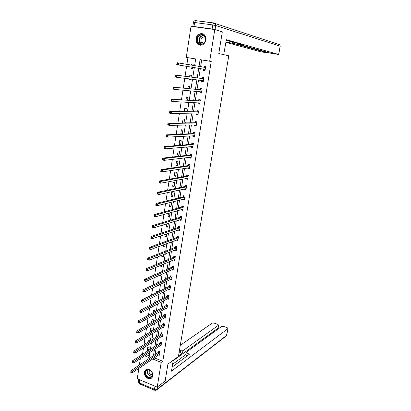 <?xml version="1.0" encoding="UTF-8"?>
<svg xmlns="http://www.w3.org/2000/svg" width="411" height="411" viewBox="0 0 411 411"><rect width="100%" height="100%" fill="white"/><g stroke="black" fill="none" stroke-linecap="round" stroke-linejoin="round"><path stroke-width="0.62" d="M205.993 40.17C204.051 45.349 201.123 46.458 197.218 43.515C196.175 42.158 195.78 40.561 196.026 38.711C196.571 34 202.382 31.837 204.904 35.469C205.88 36.815 206.245 38.382 205.993 40.17M152.8 375.752C152.466 377.457 151.531 378.469 150 378.783C146.342 378.536 144.456 376.368 144.348 372.279C144.687 370.517 145.664 369.494 147.266 369.212C150.873 369.54 152.717 371.724 152.8 375.752M195.662 58.979L186.275 57.417L191.023 26.299L214.783 29.566L222.325 31.878L218.78 53.538L228.757 55.804L178.42 356.486L167.924 364.095L165.15 381.028L157.218 387.121L137.264 378.778L138.851 368.343M139.355 365.071L140.331 358.664M140.824 355.433L140.988 354.349L141.923 354.719M143.496 347.855L142.668 353.265L140.988 354.349M187.919 57.73L186.902 64.383M186.604 66.31L185.078 76.302M184.77 78.285L183.265 88.118M182.957 90.163L181.472 99.837M181.153 101.938L179.694 111.458M179.366 113.616L177.927 122.981M177.593 125.191L176.18 134.407M175.831 136.673L174.444 145.741M174.089 148.063L172.723 156.981M172.358 159.36L171.017 168.13M170.642 170.56L169.322 179.191M168.942 181.667L167.642 190.159M167.256 192.687L165.977 201.041M165.582 203.62L164.323 211.835M163.922 214.465L162.684 222.541M162.273 225.218L161.061 233.165M160.639 235.888L159.442 243.702M159.021 246.472L157.845 254.157M157.413 256.973L156.257 264.53M155.82 267.391L154.68 274.825M154.238 277.723L153.118 285.034M152.666 287.977L151.567 295.165M151.109 298.155L150.025 305.219M149.563 308.245L148.499 315.196M148.027 318.263L146.984 325.096M146.506 328.204L145.479 334.919M144.996 338.068L143.984 344.67M142.668 353.265L143.598 353.635M146.347 354.724L149.368 355.921M148.695 350.336L149.147 347.434L147.79 346.905L147.251 350.398L148.088 350.727M150.174 340.811L150.565 338.299L149.203 337.78L148.659 341.3L149.111 341.474M151.664 331.215L151.993 329.098L150.626 328.584L150.113 332.145M153.164 321.546L153.431 319.83L152.06 319.326L151.572 322.46M154.68 311.805L154.88 310.495L153.503 310.002L153.087 312.679M156.206 301.987L156.344 301.093L154.957 300.605L154.613 302.82M156.987 295.185L157.285 295.036M157.742 292.098L157.814 291.62L156.421 291.142L156.149 292.889M157.896 285.475L158.723 285.758L158.836 285.029M159.288 282.131L157.896 281.607L157.701 282.881M158.816 275.658L160.213 276.177L160.403 274.938M160.326 272.318L159.381 272.005L159.257 272.791M160.398 265.449L160.3 266.061L161.713 266.518L161.985 264.776M161.251 262.454L160.876 262.331L160.835 262.629M161.985 255.159L161.806 256.346L163.224 256.793L163.573 254.532M163.593 244.792L163.321 246.554L164.744 246.996L165.176 244.211M165.212 234.342L164.847 236.69L166.28 237.121L166.794 233.802M166.84 223.805L166.383 226.754L167.822 227.175L168.397 223.327M168.484 213.191L167.935 216.746L169.378 217.157L169.979 213.283L169.07 213.026M170.945 207.062L171.551 203.157L170.097 202.757L169.491 206.656L170.945 207.062M172.528 196.89L173.139 192.954L171.675 192.564L171.068 196.494L172.528 196.89M174.12 186.635L174.737 182.674L173.262 182.294L172.651 186.255L174.12 186.635M175.723 176.309L176.345 172.317L174.865 171.947L174.249 175.934L175.723 176.309M177.341 165.9L177.963 161.877L176.478 161.518L175.857 165.541L177.341 165.9M178.97 155.415L179.597 151.356L178.107 151.012L177.48 155.06L178.97 155.415M180.609 144.847L181.246 140.757L179.746 140.418L179.114 144.502L180.609 144.847M182.273 134.12L182.905 130.076L181.395 129.748L180.758 133.863L181.986 134.135M184.02 122.904L184.575 119.308L183.059 118.995L182.453 122.92M185.772 111.592L186.26 108.458L184.734 108.155L184.21 111.556M187.544 100.192L187.961 97.525L186.424 97.232L185.983 100.099M188.459 90.651L189.019 90.697M189.332 88.694L189.671 86.505L188.13 86.223L187.77 88.55M189.271 78.855L189.183 79.4L190.73 79.677L190.827 79.051M191.13 77.104L191.398 75.393L189.846 75.126L189.574 76.898M191.1 67.05L190.91 68.252L192.466 68.514L192.651 67.306M192.949 65.411L193.134 64.198L191.577 63.941L191.392 65.149M154.628 357.637L154.572 357.986L162.813 361.254L211.244 61.496L201.688 59.955L200.619 66.721M200.327 68.565L198.816 78.121M198.518 80.017L197.028 89.428M196.72 91.381L195.256 100.644M194.937 102.652L193.499 111.766M193.17 113.832L191.752 122.802M191.418 124.923L190.021 133.755M189.677 135.928L188.305 144.615M187.95 146.845L186.599 155.394M186.24 157.675L184.909 166.09M184.544 168.418L183.234 176.699M182.854 179.078L181.57 187.226M181.184 189.656L179.915 197.676M179.525 200.152L178.276 208.043M177.881 210.566L176.653 218.328M176.247 220.897L175.035 228.537M174.624 231.152L173.437 238.668M173.016 241.329L171.844 248.722M171.418 251.429L170.267 258.699M169.835 261.447L168.7 268.604M168.263 271.394L167.149 278.432M166.702 281.268L165.607 288.188M165.15 291.065L164.076 297.872M163.614 300.785L162.556 307.485M162.088 310.439L161.045 317.025M160.573 320.02L159.55 326.493M159.072 329.53L158.065 335.895M157.577 338.967L156.591 345.225M156.098 348.338L155.122 354.493M158.677 354.888L159.53 355.222L160.09 351.703L158.713 351.169L158.559 352.114M160.105 345.708L160.994 346.052L161.559 342.507L160.177 341.978L160.023 342.933M161.544 336.465L162.473 336.815L163.044 333.244L161.651 332.72L161.497 333.686M162.992 327.151L163.958 327.51L164.534 323.909L163.136 323.395L162.982 324.366M164.446 317.765L165.458 318.135L166.039 314.513L164.631 314.004L164.477 314.985M165.905 308.317L166.969 308.692L167.549 305.044L166.142 304.546L165.982 305.532M167.369 298.792L168.489 299.182L169.075 295.504L167.657 295.016L167.498 296.007M168.844 289.2L170.02 289.601L170.611 285.897L169.188 285.414L169.029 286.416M170.324 279.531L171.562 279.948L172.158 276.213L170.729 275.74L170.565 276.747M171.808 269.796L173.118 270.222L173.719 266.462L172.281 265.999L172.117 267.011M173.293 259.983L174.685 260.425L175.292 256.634L173.843 256.181L173.683 257.204M176.175 249.564L174.814 250.104L176.262 250.551L176.874 246.734L175.42 246.292L175.256 247.319M176.406 240.081L177.855 240.605L178.466 236.762L177.007 236.325L176.843 237.363M178.014 230.006L179.453 230.586L180.075 226.713L178.605 226.286L178.441 227.329M179.633 219.849L181.071 220.486L181.693 216.582L180.218 216.171L180.049 217.224M181.261 209.62L181.215 209.903L182.695 210.314L183.327 206.379L181.842 205.973L181.672 207.036M182.905 199.309L182.849 199.664L184.334 200.065L184.971 196.098L183.476 195.703L183.306 196.771M184.56 188.921L184.493 189.343L185.988 189.733L186.625 185.736L185.125 185.351L184.955 186.43M186.224 178.451L186.147 178.944L187.652 179.324L188.295 175.297L186.789 174.922L186.615 176.006M187.909 167.899L187.817 168.464L189.327 168.834L189.974 164.775L188.464 164.41L188.289 165.505M189.599 157.264L189.502 157.901L191.017 158.261L191.67 154.171L190.149 153.817L189.974 154.921M191.31 146.547L191.197 147.256L192.723 147.606L193.381 143.485L191.85 143.141L191.675 144.256M193.031 135.748L192.903 136.534L194.439 136.868L195.102 132.717L193.566 132.383L193.386 133.503M194.763 124.857L194.624 125.72L196.17 126.049L196.838 121.862L195.292 121.543L195.112 122.668M196.509 113.888L196.36 114.823L197.912 115.142L198.585 110.924L197.033 110.61L196.854 111.751M198.272 102.827L198.112 103.844L199.669 104.147L200.347 99.894L198.79 99.596L198.605 100.741M200.049 91.674L199.874 92.773L201.441 93.066L202.125 88.781L200.558 88.493L200.373 89.649M201.837 80.453L201.652 81.614L203.229 81.897L203.918 77.576L202.34 77.304L202.155 78.465M203.63 69.197L203.445 70.368L205.027 70.635L205.721 66.284L204.139 66.022L203.948 67.193M214.783 29.566L209.692 61.198L200.1 59.646L199.027 66.448M211.244 61.496L209.692 61.198M162.813 361.254L161.199 362.389L157.218 387.121M152.984 358.752L152.933 359.101L161.199 362.389M198.739 68.303L197.223 77.91M196.926 79.816L195.436 89.274M195.122 91.242L193.658 100.546M193.34 102.57L191.896 111.73M191.567 113.806L190.149 122.822M189.815 124.954L188.418 133.827M188.074 136.015L186.697 144.749M186.342 146.984L184.991 155.579M184.626 157.87L183.296 166.327M182.926 168.664L181.616 176.987M181.241 179.381L179.951 187.57M179.566 190.005L178.297 198.066M177.906 200.553L176.658 208.48M176.257 211.018L175.029 218.816M174.624 221.401L173.411 229.076M173 231.701L171.808 239.253M171.387 241.925L170.216 249.354M169.789 252.071L168.638 259.377M168.202 262.141L167.072 269.328M166.63 272.133L165.515 279.203M165.068 282.049L163.974 289M163.516 291.887L162.443 298.725M161.98 301.653L160.922 308.378M160.454 311.348L159.411 317.965M158.939 320.97L157.911 327.475M157.434 330.521L156.427 336.917M155.939 340L154.947 346.288M154.459 349.412L153.483 355.592M194.614 65.698L195.672 58.932L186.275 57.417M144.677 355.818L149.106 357.58L149.917 352.386M150.411 349.227L151.402 342.866M151.89 339.743L152.897 333.275M153.375 330.187L154.402 323.606M154.88 320.565L155.923 313.87M156.391 310.865L157.449 304.058M157.911 301.093L158.995 294.173M159.447 291.25L160.547 284.212M160.994 281.33L162.114 274.168M162.556 271.332L163.691 264.052M164.123 261.257L165.279 253.859M165.71 251.106L166.881 243.584M167.303 240.877L168.495 233.227M168.911 230.566L170.123 222.793M170.529 220.178L171.762 212.271M172.163 209.702L173.416 201.673M173.807 199.15L175.081 190.987M175.466 188.51L176.761 180.213M177.141 177.793L178.456 169.358M178.826 166.984L180.162 158.41M180.521 156.093L181.883 147.379M182.232 145.109L183.614 136.257M183.958 134.037L185.361 125.042M185.7 122.879L187.128 113.739M187.452 111.633L188.901 102.339M189.224 100.289L190.694 90.846M191.007 88.853L192.502 79.261M192.805 77.325L194.321 67.579M154.572 357.986L152.933 359.101M201.688 59.955L200.1 59.646M148.844 349.371L147.251 350.398M150.251 340.308L148.659 341.3M151.669 331.174L150.077 332.129M160.398 274.99L158.81 275.709M161.888 265.388L160.3 266.061M163.393 255.709L161.806 256.346M164.903 245.963L163.321 246.554M166.429 236.145L164.847 236.69M177.788 239.654L176.396 240.168M167.965 226.25L166.383 226.754M179.412 229.672L177.989 230.155M169.517 216.289L167.935 216.746M181.056 219.618L179.597 220.07M171.074 206.245L169.491 206.656M182.715 209.482L181.215 209.903M172.646 196.129L171.068 196.494M184.395 199.273L182.849 199.664M174.228 185.936L172.651 186.255M185.335 188.752L186.106 188.993L184.493 189.343M175.826 175.667L174.249 175.934M187.76 178.641L186.147 178.944M177.429 165.314L175.857 165.541M189.425 168.212L187.817 168.464M179.052 154.885L177.48 155.06M191.105 157.706L189.502 157.901M180.681 144.379L179.114 144.502M192.8 147.112L191.197 147.256M182.325 133.791L180.758 133.863M194.506 136.442L192.903 136.534M196.227 125.684L194.624 125.72M197.958 114.844L196.36 114.823M199.705 103.921L198.112 103.844M201.467 92.912L199.874 92.773M190.745 79.595L189.183 79.4M203.24 81.81L201.652 81.614M193.134 64.208L191.577 63.941M192.466 68.498L190.91 68.252M205.027 70.625L203.445 70.368M205.721 66.294L204.139 66.022M130.755 372.304L131.335 372.546L131.428 371.919L130.847 371.678L130.739 372.263L130.975 370.691L132.429 371.297L159.941 352.653M131.428 371.919L132.429 371.297L132.193 372.869L159.679 354.277M130.847 371.678L130.975 370.691L158.379 352.304L159.175 351.348M131.335 372.546L132.193 372.869M152.306 373.173C154.14 378.459 146.845 379.769 145.366 374.462C143.526 369.227 150.786 367.83 152.306 373.173M145.787 374.298C146.686 376.533 148.135 377.611 150.133 377.524C152.055 376.969 152.748 375.495 152.214 373.101C151.33 370.902 149.907 369.823 147.945 369.864C145.967 370.393 145.247 371.868 145.787 374.298M149.388 370.034L149.116 372.417C149.748 373.995 150.77 374.755 152.183 374.698L152.424 374.647M146.234 369.52C144.718 370.63 144.261 372.309 144.857 374.56C145.972 377.339 147.77 378.675 150.251 378.562L151.751 377.899M205.387 37.55C207.473 43.448 198.811 47.481 197.141 41.449C195.04 35.618 203.666 31.477 205.387 37.55M197.604 41.347L198.374 42.801C201.041 46.494 206.882 42.225 205.238 37.735L204.529 36.363C201.873 32.536 195.939 36.851 197.604 41.347M204.991 37.118C202.109 36.661 200.789 38.095 201.025 41.419L201.565 42.441L203.46 43.432M203.162 34.036C199.345 32.274 194.958 37.422 196.535 41.737L197.501 43.551L200.46 45.241M173.278 360.211L171.464 371.164L227.92 328.63L227.16 327.675L223.676 326.442L221.673 326.416L186.435 352.109L186.25 352.35L187.144 353.27L186.748 355.572L185.859 354.647L186.234 352.433M172.142 367.074L189.507 354.179L187.144 353.27M218.036 328.045L218.57 325.101L217.712 324.336L214.275 323.118L212.276 323.092L180.295 345.302M219.366 328.101L218.107 327.654M180.588 350.763L182.89 350.758L182.505 353.044L180.203 353.054L180.588 350.763L179.453 350.326M218.436 325.271L182.89 350.758M172.605 364.29L185.88 354.529M182.505 353.044L178.513 355.931M217.897 328.266L173.195 360.719M180.203 353.054L179.068 352.617M187.329 355.798L186.748 355.572M223.702 54.653L226.358 39.713L278.612 54.468L280.143 46.191L215.672 25.503L215.02 29.551L221.488 31.621M218.78 53.528L223.882 54.684M234.902 42.616L234.717 43.725L267.736 52.849L267.818 52.392M234.717 43.725L232.215 43.263L232.441 41.922M225.999 41.907L232.215 43.263M225.927 42.323L260.677 51.801L267.736 52.849M193.971 26.504L212.138 29.001L212.79 24.943L194.588 22.492L193.971 26.504L192.821 26.438L193.355 26.617M239.911 44.018L239.849 44.373L238.842 44.326L271.445 53.404L278.612 54.468M239.849 44.373L242.608 44.778L226.281 40.196M220.984 31.467L221.498 31.539M215.02 29.551L212.138 29.001M229.78 41.177L229.497 42.862M132.224 362.461L132.81 362.697L132.907 362.065L132.321 361.824L132.208 362.435L132.445 360.853L133.909 361.449L161.41 343.462M132.907 362.065L133.909 361.449L133.667 363.031L161.148 345.096M132.321 361.824L132.445 360.853L159.843 343.118L160.65 342.158M132.81 362.697L133.667 363.031M134.392 352.129L133.806 351.898L133.709 352.535L134.299 352.772L134.392 352.129L135.399 351.518L135.157 353.116L133.688 352.53L133.929 350.937L135.399 351.518L162.89 334.205M162.622 335.854L135.157 353.116L134.299 352.772M133.806 351.898L133.929 350.937L161.318 333.866L162.14 332.905M135.892 342.122L135.301 341.89L135.204 342.533L135.794 342.764L135.892 342.122L136.899 341.515L136.657 343.123L135.183 342.548L135.425 340.94L136.899 341.515L164.379 324.88M164.112 326.54L136.657 343.123L135.794 342.764M135.301 341.89L135.425 340.94L162.802 324.546L163.635 323.58M137.402 332.031L136.812 331.805L136.714 332.453L137.305 332.679L137.402 332.031L138.415 331.43L138.173 333.054L136.688 332.484L136.93 330.865L138.415 331.43L165.88 315.489M165.612 317.158L138.173 333.054L137.305 332.679M136.812 331.805L136.93 330.865L164.297 315.16L165.145 314.189M138.928 321.864L138.332 321.638L138.235 322.291L138.831 322.517L138.928 321.864L139.94 321.268L139.694 322.902L138.204 322.342L138.445 320.714L139.94 321.268L167.395 306.031M167.123 307.711L139.694 322.902L138.831 322.517M138.332 321.638L138.445 320.714L165.803 305.702L166.666 304.731M140.464 311.61L139.863 311.394L139.766 312.052L140.367 312.273L140.464 311.61L141.476 311.024L141.23 312.668L139.73 312.124L139.976 310.475L141.476 311.024L168.916 296.495M168.649 298.191L141.23 312.668L140.367 312.273M139.863 311.394L139.976 310.475L167.318 296.177L168.202 295.201M142.011 301.278L141.405 301.063L141.307 301.725L141.913 301.941L142.011 301.278L143.028 300.698L142.781 302.357L141.271 301.818L141.523 300.158L143.028 300.698L170.452 286.893M170.18 288.599L142.781 302.357L141.913 301.941M141.405 301.063L141.523 300.158L168.849 286.58L169.748 285.604M171.639 278.92L144.343 291.959L142.828 291.43L143.074 289.76L170.385 276.911L171.305 275.93M142.966 290.649L142.864 291.322L143.47 291.533L143.573 290.865L142.966 290.649L143.074 289.76L144.59 290.284L171.998 277.22M143.573 290.865L144.59 290.284L144.343 291.959L143.47 291.533M145.145 280.364L144.533 280.153L144.431 280.831L145.042 281.037L145.145 280.364L146.167 279.793L145.915 281.478L144.389 280.96L144.641 279.275L146.167 279.793L173.555 267.474M173.134 269.195L145.915 281.478L145.042 281.037M144.533 280.153L144.641 279.275L171.937 267.171L172.872 266.189M146.727 269.775L146.116 269.575L146.013 270.253L146.629 270.459L146.727 269.775L147.755 269.215L147.503 270.916L145.972 270.407L146.224 268.707L147.755 269.215L175.127 257.656M174.85 259.403L147.503 270.916L146.629 270.459M146.116 269.575L146.224 268.707L173.499 257.358L174.454 256.372M176.149 249.554L176.411 249.636M148.33 259.105L147.713 258.909L147.611 259.593L148.227 259.793L148.33 259.105L149.357 258.55L149.101 260.261L147.559 259.767L147.816 258.051L149.357 258.55L176.709 247.766M176.427 249.523L149.101 260.261L148.227 259.793M147.713 258.909L147.816 258.051L175.076 247.468L176.052 246.482M177.665 239.618L177.994 239.716M149.938 248.347L149.321 248.152L149.214 248.845L149.835 249.04L149.938 248.347L150.971 247.797L150.714 249.523L149.167 249.04L149.424 247.314L150.971 247.797L178.302 237.799M178.02 239.567L150.714 249.523L149.835 249.04M149.321 248.152L149.424 247.314L176.663 237.507L177.66 236.52M179.186 229.605L179.592 229.723M151.567 237.501L150.94 237.311L150.837 238.01L151.459 238.2L151.567 237.501L152.599 236.957L152.337 238.699L150.78 238.226L151.043 236.484L152.599 236.957L179.905 227.756M179.622 229.538L152.337 238.699L151.459 238.2M150.94 237.311L151.043 236.484L178.261 227.468L179.283 226.482M180.712 219.52L181.2 219.659M153.2 226.564L152.573 226.379L152.471 227.083L153.098 227.268L153.2 226.564L154.243 226.024L153.976 227.781L152.414 227.319L152.676 225.562L154.243 226.024L181.523 217.64M181.236 219.438L153.976 227.781L153.098 227.268M152.573 226.379L152.676 225.562L179.89 217.352L180.917 216.366M182.227 209.348L182.823 209.512M154.855 215.539L154.223 215.359L154.12 216.068L154.747 216.248L154.855 215.539L155.897 215.004L155.63 216.777L154.058 216.325L154.32 214.557L155.897 215.004L183.157 207.442M182.864 209.256L155.63 216.777L154.747 216.248M154.223 215.359L154.32 214.557L181.492 207.17L182.566 206.173M154.12 216.068L154.058 216.325M183.763 199.094L184.457 199.294M156.519 204.421L155.887 204.241L155.779 204.961L156.411 205.135L156.519 204.421L157.562 203.897L157.295 205.68L155.712 205.243L155.98 203.455L157.562 203.897L184.796 197.167M184.503 198.996L157.295 205.68L156.411 205.135M155.887 204.241L155.98 203.455L183.126 196.9L184.226 195.903M155.779 204.961L155.712 205.243M158.199 193.206L157.562 193.036L157.454 193.756L158.091 193.93L158.199 193.206L159.247 192.692L158.975 194.495L157.387 194.064L157.654 192.266L159.247 192.692L186.45 186.815M186.157 188.654L158.975 194.495L158.091 193.93M157.562 193.036L157.654 192.266L184.775 186.553L185.906 185.551M157.454 193.756L157.387 194.064M186.923 178.323L187.765 178.615M159.894 181.903L159.252 181.739L159.144 182.463L159.781 182.633L159.894 181.903L160.942 181.395L160.67 183.208L159.072 182.792L159.345 180.979L160.942 181.395L188.12 176.386M187.822 178.24L160.67 183.208L159.781 182.633M159.252 181.739L159.345 180.979L186.435 176.124L187.596 175.122M159.144 182.463L159.072 182.792M188.526 167.801L189.435 168.156M189.317 164.616L189.974 164.785M161.6 170.503L160.958 170.339L160.845 171.074L161.492 171.238L161.6 170.503L162.653 170L162.376 171.834L160.773 171.428L161.045 169.599L162.653 170L189.8 165.869M189.502 167.739L162.376 171.834L161.492 171.238M160.958 170.339L161.045 169.599L188.11 165.618L189.291 164.621M160.845 171.074L160.773 171.428M190.139 157.197L191.12 157.613M191.12 154.043L191.665 154.223M163.321 159.006L162.674 158.852L162.566 159.591L163.213 159.745L163.321 159.006L164.379 158.512L164.102 160.362L162.484 159.966L162.761 158.122L164.379 158.512L191.495 155.276M191.192 157.161L164.102 160.362L163.213 159.745M162.674 158.852L162.761 158.122L189.795 155.029L190.976 154.058M162.566 159.591L162.484 159.966M191.767 146.506L192.821 146.994M192.97 143.393L193.365 143.573M165.058 147.41L164.405 147.261L164.297 148.006L164.945 148.16L165.058 147.41L166.116 146.927L165.839 148.787L164.21 148.412L164.492 146.547L166.116 146.927L193.201 144.6M192.898 146.496L165.839 148.787L164.945 148.16M164.405 147.261L164.492 146.547L191.495 144.359L192.677 143.418M164.297 148.006L164.21 148.412M193.406 135.728L194.531 136.288M194.881 132.671L194.388 132.691L195.081 132.84M166.809 135.722L166.157 135.573L166.044 136.324L166.696 136.473L166.809 135.722L167.873 135.24L167.59 137.12L165.957 136.755L166.234 134.875L167.873 135.24L194.922 133.837M194.619 135.748L167.59 137.12L166.696 136.473M166.157 135.573L166.234 134.875L193.206 133.601L194.388 132.691M166.044 136.324L165.957 136.755M195.061 124.852L196.258 125.504M196.833 121.872L196.114 121.882L196.812 122.026M168.577 123.927L167.919 123.788L167.806 124.543L168.464 124.687L168.577 123.927L169.64 123.459L169.358 125.35L167.714 125.001L167.996 123.105L169.64 123.459L196.658 122.992M196.35 124.918L169.358 125.35L168.464 124.687M167.919 123.788L167.996 123.105L194.932 122.766L196.114 121.882M167.806 124.543L167.714 125.001M196.73 113.888L197.994 114.628M198.575 111.006L197.855 110.985L198.554 111.124M170.36 112.033L169.697 111.9L169.579 112.66L170.241 112.799L170.36 112.033L171.428 111.571L171.14 113.482L169.486 113.143L169.774 111.232L171.428 111.571L198.405 112.059M198.092 114.001L171.14 113.482L170.241 112.799M169.697 111.9L169.774 111.232L196.674 111.838L197.855 110.985M169.579 112.66L169.486 113.143M198.415 102.832L199.042 103.531L199.746 103.67M200.327 100.048L199.607 100.007L200.311 100.14M172.152 100.037L171.49 99.904L171.372 100.68L172.039 100.808L172.152 100.037L173.226 99.58L172.939 101.512L171.274 101.183L171.562 99.257L200.167 101.044M199.854 103.002L172.939 101.512L172.039 100.808M171.49 99.904L171.562 99.257L198.426 100.829L199.607 100.007M171.372 100.68L171.274 101.183M200.111 91.684L200.804 92.496L201.513 92.624M202.089 89.007L201.375 88.935L202.078 89.064M173.966 87.933L173.298 87.81L173.18 88.591L173.853 88.714L173.966 87.933L175.04 87.492L174.747 89.434L173.077 89.12L173.37 87.178L201.94 89.937M201.626 91.91L174.747 89.434L173.853 88.714M173.298 87.81L173.37 87.178L200.193 89.726L201.375 88.935M173.18 88.591L173.077 89.12M201.822 80.438L202.582 81.363L203.291 81.491M203.871 77.874L203.152 77.782L203.866 77.905M175.795 75.732L175.122 75.609L175.004 76.395L175.677 76.513L175.795 75.732L176.874 75.295L176.576 77.253L174.896 76.955L175.189 74.997L203.733 78.742M203.414 80.731L176.576 77.253L175.677 76.513M175.122 75.609L175.189 74.997L201.976 78.542L203.152 77.782M175.004 76.395L174.896 76.955M205.212 69.464L203.594 69.146L204.37 70.147L205.084 70.271M203.81 67.265L204.95 66.536L205.664 66.654M177.639 63.417L176.961 63.304L176.843 64.095L177.521 64.208L177.639 63.417L178.718 62.991L178.425 64.969L176.73 64.686L177.028 62.708L205.536 67.461M205.176 69.413L178.425 64.969L177.521 64.208M177.028 62.708L176.961 63.304M176.843 64.095L176.73 64.686M159.756 352.844L158.379 352.304M159.884 352.72L158.507 352.181M150.133 377.524L151.839 376.286C149.845 376.373 148.407 375.305 147.513 373.08L147.775 369.89M148.042 369.854L147.78 372.941C148.684 375.166 150.128 376.193 152.101 376.019M201.231 44.198L200.044 43.212L199.273 41.768C198.724 38.084 200.085 35.942 203.368 35.341M203.686 35.546C200.414 36.009 199.037 38.079 199.556 41.747L201.601 44.177M139.719 379.805L139.247 382.872L154.479 389.279L154.978 386.186M157.454 386.941L157.089 389.212L226.677 335.345L227.92 328.63M226.81 335.124L225.803 336.306L156.935 389.685M157.089 389.212L154.479 389.279L154.947 390.378L156.082 390.347L157.089 389.212M154.531 390.203L139.75 383.977L138.389 381.834L138.759 379.404M192.821 26.417L193.432 22.441L194.588 22.492L195.538 20.607L213.931 22.965M279.12 44.588L278.869 44.224L279.86 44.83L280.235 46.243L278.704 54.509M195.687 20.555L195.215 20.622M215.672 25.503L215.302 23.751L213.73 23.021L212.79 24.943L215.672 25.503M161.225 343.653L159.843 343.118M161.353 343.529L159.971 343M162.71 334.39L161.318 333.866M162.833 334.271L161.446 333.747M164.2 325.065L162.802 324.546M164.328 324.947L162.931 324.433M165.7 315.669L164.297 315.16M165.828 315.55L164.426 315.047M167.21 306.2L165.803 305.702M167.339 306.092L165.931 305.594M168.736 296.665L167.318 296.177M168.864 296.557L167.447 296.069M170.272 287.058L168.849 286.58M170.401 286.955L168.972 286.472M171.819 277.384L170.385 276.911M171.947 277.281L170.514 276.808M173.375 267.633L171.937 267.171M173.504 267.535L172.065 267.068M174.947 257.81L173.499 257.358M175.076 257.712L173.627 257.26M176.53 247.915L175.076 247.468L176.53 247.915M176.653 247.823L175.204 247.376M176.668 237.501L178.127 237.938L176.663 237.507M178.251 237.856L176.787 237.419M179.725 227.9L178.261 227.468L179.741 227.894M179.854 227.812L178.384 227.386M179.89 217.352L181.364 217.768L179.869 217.357M181.472 217.691L179.997 217.275M182.977 207.576L181.492 207.17M183.101 207.493L181.621 207.087M184.616 197.295L183.126 196.9M184.745 197.218L183.255 196.823M186.27 186.938L184.775 186.553M186.399 186.866L184.904 186.481M187.94 176.504L186.435 176.124M188.068 176.432L186.563 176.057M189.62 165.987L188.11 165.618M189.748 165.921L188.238 165.551M191.315 155.384L189.795 155.029M191.444 155.322L189.923 154.968M193.021 144.703L191.495 144.359M193.149 144.646L191.618 144.297M194.742 133.94L193.206 133.601M194.871 133.883L193.334 133.549M196.479 123.084L194.932 122.766M196.602 123.033L195.061 122.709M198.056 113.96L197.778 113.904M198.225 112.152L196.674 111.838M198.354 112.1L196.797 111.792M199.813 102.956L199.448 102.884M199.987 101.127L198.426 100.829M200.111 101.08L198.554 100.782M201.585 91.864L201.046 91.766M201.765 90.014L200.193 89.726M201.888 89.973L200.321 89.685M203.373 80.684L202.325 80.499M203.553 78.814L201.976 78.542M203.676 78.778L202.099 78.501M205.485 67.496L203.897 67.229M201.565 42.441L203.938 43.032M201.272 44.198L200.044 43.212L198.374 42.801M228.043 328.466L226.404 335.936M138.368 381.983L139.314 383.792M218.57 325.101L218.025 328.096M280.235 46.238L279.86 44.83L213.73 23.021L195.538 20.607C194.388 20.673 193.684 21.28 193.432 22.42M238.693 44.26L238.786 43.705M267.838 52.891L267.926 52.423M183.003 207.565L181.518 207.159M184.647 197.285L183.157 196.89M186.311 186.928L184.811 186.543M187.981 176.489L186.476 176.114M189.671 165.972L188.156 165.602M191.372 155.368L189.851 155.014M193.083 144.687L191.552 144.343M194.809 133.919L193.273 133.585M196.55 123.069L195.004 122.745M198.302 112.131L196.751 111.823M200.07 101.111L198.508 100.808M201.847 89.999L200.28 89.711M203.645 78.799L202.068 78.522M205.454 67.512L203.866 67.245"/></g></svg>
